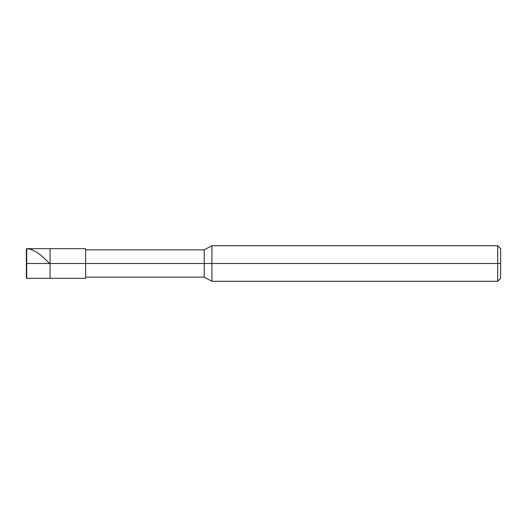 <?xml version="1.0" encoding="UTF-8"?>
<svg xmlns="http://www.w3.org/2000/svg" width="527" height="527" viewBox="0 0 527 527"><rect width="100%" height="100%" fill="white"/><g stroke="black" fill="none" stroke-linecap="round" stroke-linejoin="round"><path stroke-width="0.79" d="M26.35 263.5L26.35 277.966L26.35 263.5L26.706 263.5L26.706 278.322L26.706 263.5L26.706 278.322L26.706 263.5L50.065 263.5L50.065 278.322L50.065 248.678L50.065 263.5L26.706 263.5L26.706 248.678L26.706 263.5L26.35 263.5L26.35 249.034L26.35 263.5M26.706 263.5L26.706 248.678L26.706 263.5M50.065 263.5L50.065 278.322L50.065 263.5L85.637 263.5L85.637 278.322L85.637 263.5L85.637 278.322L85.637 263.5L204.212 263.5L204.212 277.136L204.212 263.5L204.212 277.136L204.212 263.5L211.92 263.5L211.92 281.286L211.92 263.5L211.92 281.286L211.92 263.5L497.686 263.5L497.686 281.286L497.686 263.5L497.686 281.286L497.686 263.5L500.65 263.5L500.65 278.322L500.65 248.678L500.65 263.5L497.686 263.5L497.686 245.714L497.686 263.5L211.92 263.5L211.92 245.714L211.92 263.5L204.212 263.5L204.212 249.864L204.212 263.5L85.637 263.5L85.637 248.678L85.637 263.5L50.065 263.5L50.065 248.678L50.065 263.5M204.212 263.5L204.212 249.864L204.212 263.5M211.92 263.5L211.92 245.714L211.92 263.5M497.686 263.5L497.686 245.714L497.686 263.5M85.637 248.678L26.706 248.678L26.35 249.034L28.122 248.784L31.89 249.699L37.074 252.393L42.265 256.432L49.808 263.678M26.35 270.733L26.706 271.214M26.35 277.966L26.706 278.322L85.637 278.322M85.637 277.136L204.212 277.136L211.92 281.286L497.686 281.286L500.65 278.322M85.637 249.864L204.212 249.864L211.92 245.714L497.686 245.714L500.65 248.678"/></g></svg>
